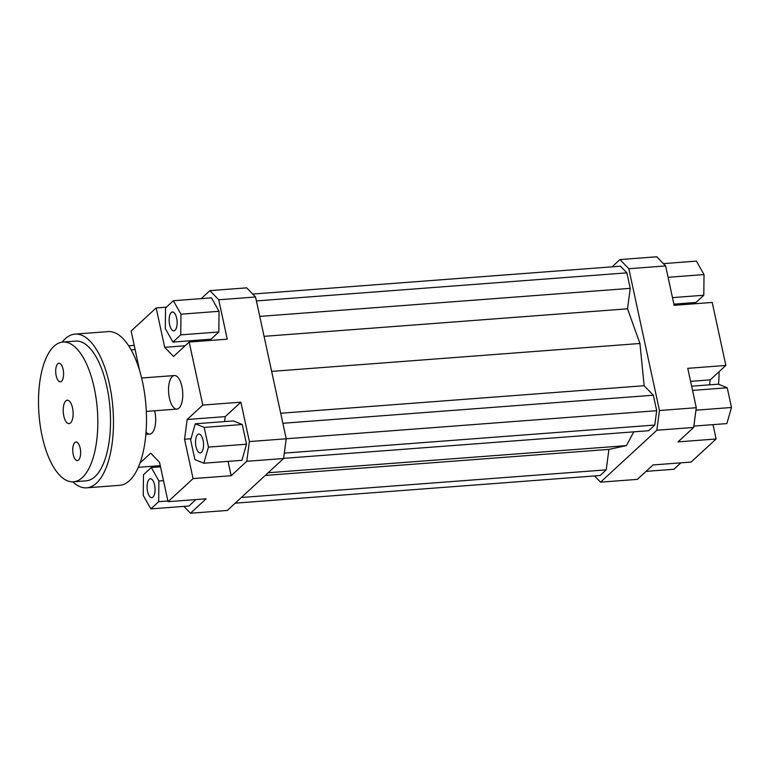 <?xml version="1.0" encoding="UTF-8"?>
<svg xmlns="http://www.w3.org/2000/svg" width="770" height="770" viewBox="0 0 770 770"><rect width="100%" height="100%" fill="white"/><g stroke="black" fill="none" stroke-linecap="round" stroke-linejoin="round"><path stroke-width="1.16" d="M154.635 410.766A16.815 7.026 85.7 0 1 149.832 434.078A16.815 7.026 85.7 0 1 146.069 431.999M169.4 398.08A16.815 7.026 85.7 0 1 174.386 375.539A16.815 7.026 85.7 0 1 182.663 391.776A16.815 7.026 85.7 0 1 176.927 409.082A16.815 7.026 85.7 0 1 169.4 398.08M249.393 441.566L246.785 461.297L283.601 458.506L286.219 438.784L249.393 441.566L240.885 402.181L225.244 416.608L224.59 421.575M246.785 461.297L231.154 475.725L193.068 478.603L168.053 501.684L206.139 498.796L190.498 513.224L183.886 506.381M283.601 458.506L227.323 510.433L190.498 513.224M246.535 444.223L242.271 424.511L233.368 420.911L195.282 423.798L190.633 439.901L194.897 459.603L203.8 463.213L241.886 460.325L246.535 444.223L208.449 447.101L204.185 427.398L242.271 424.511M228.055 461.374L231.154 475.725M286.219 438.784L255.563 296.989L246.708 287.845L209.883 290.627L218.738 299.78L227.256 339.166L189.17 342.053L173.539 356.472L164.684 347.318L156.166 307.933L166.397 307.163M160.266 465.658L138.321 467.323M612.083 266.834L619.956 259.567L628.811 268.72L665.626 265.929L656.772 256.776L619.956 259.567M696.282 407.715L659.457 410.506L656.849 430.238L600.562 482.155L637.387 479.373L653.018 464.945L691.104 462.067L716.119 438.987L678.033 441.874L693.664 427.446L696.282 407.715L687.764 368.329L725.85 365.452L712.221 302.437L674.135 305.315L665.626 265.929M185.137 345.769L164.684 347.318M219.055 311.301L211.452 297.846L173.365 300.733L165.54 307.952L165.319 328.626L172.923 342.082L211.009 339.195L218.834 331.986L219.055 311.301L180.969 314.189L173.365 300.733M201.22 298.625L209.883 290.627M201.788 339.897L202.038 341.081M139.63 370.697L131.15 331.013L156.166 307.933M168.053 501.684L159.534 462.298L150.679 453.145L140.053 462.953M150.853 508.883L158.678 501.674L158.899 481L151.295 467.534L143.47 474.753L143.249 495.428L150.853 508.883L188.939 506.006L195.907 499.576M225.244 416.608L187.158 419.496L184.55 439.218L190.97 438.736M193.068 478.603L184.55 439.218M686.753 303.159L687.013 304.342M600.562 482.155L594.556 475.947M656.849 430.238L693.664 427.446M628.811 268.72L659.457 410.506M709.555 384.836L710.219 379.87L690.575 381.362M713.02 424.636L716.119 438.987M725.85 365.452L710.219 379.87M218.738 299.78L255.563 296.989M189.17 342.053L202.799 405.068L240.885 402.181M691.624 386.194L718.333 384.172L727.236 387.782L731.5 407.484L695.955 410.179M727.236 387.782L692.538 390.409M731.5 407.484L726.851 423.587L693.847 426.089M680.872 462.837L673.904 469.267L646.049 471.375M673.885 304.14L695.974 302.466L703.799 295.247L704.021 274.572L696.417 261.117L663.384 263.619M703.799 295.247L672.47 297.615M704.021 274.572L668.081 277.296M197.62 434.636A9.461 3.956 85.7 0 1 198.824 434.068A9.461 3.956 85.7 0 1 203.482 443.202A9.461 3.956 85.7 0 1 200.258 452.933A9.461 3.956 85.7 0 1 195.763 445.301A9.461 3.956 85.7 0 1 197.62 434.636M154.587 484.965A9.461 3.956 85.7 0 1 151.786 497.641A9.461 3.956 85.7 0 1 147.128 488.507A9.461 3.956 85.7 0 1 150.362 478.776A9.461 3.956 85.7 0 1 154.587 484.965M204.185 427.398L195.282 423.798M203.8 463.213L208.449 447.101M187.158 419.496L202.799 405.068M158.678 501.674L167.899 500.972M158.899 481L163.5 480.644M151.295 467.534L160.516 466.841M131.121 349.878L135.164 349.57M128.657 345.788L134.249 345.364M169.621 324.651A9.461 3.956 85.7 0 1 172.432 311.975A9.461 3.956 85.7 0 1 177.081 321.109A9.461 3.956 85.7 0 1 173.856 330.84A9.461 3.956 85.7 0 1 169.621 324.651M172.923 342.082L180.748 334.863L218.834 331.986M180.748 334.863L180.969 314.189M718.506 384.249A56.056 23.427 -94.3 0 0 719.055 371.717M283.62 458.371L648.638 430.719L654.789 425.05L656.694 410.699L653.345 395.212L644.153 385.722L639.937 343.487L627.531 308.808L630.235 288.346L626.886 272.85L620.447 266.199L252.714 294.053M271.646 371.39L639.937 343.487M644.153 385.722L280.694 413.249M235.197 503.166L600.071 475.533L606.221 469.854L608.926 449.391L626.424 445.618L633.777 431.845M626.424 445.618L268.162 472.751M654.789 425.05L284.322 453.116M656.694 410.699L286.209 438.765M282.86 423.279L653.345 395.212M606.221 469.854L241.337 497.497M608.926 449.391L265.265 475.427M630.235 288.346L259.76 316.403M627.531 308.808L264.062 336.336M626.886 272.85L256.41 300.916M63.794 415.954A11.742 4.909 85.7 0 1 67.279 400.217A11.742 4.909 85.7 0 1 73.054 411.555A11.742 4.909 85.7 0 1 69.05 423.635A11.742 4.909 85.7 0 1 63.794 415.954M73.217 454.512A9.317 3.889 85.7 0 1 75.97 442.019A9.317 3.889 85.7 0 1 80.561 451.018A9.317 3.889 85.7 0 1 77.385 460.604A9.317 3.889 85.7 0 1 73.217 454.512M56.181 375.741A9.317 3.889 85.7 0 1 58.944 363.257A9.317 3.889 85.7 0 1 63.525 372.247A9.317 3.889 85.7 0 1 60.349 381.833A9.317 3.889 85.7 0 1 56.181 375.741M73.458 481.799L86.153 480.836A70.07 29.279 -94.3 0 0 110.052 408.755A70.07 29.279 -94.3 0 0 75.566 341.091L62.87 342.053A70.07 29.279 -94.3 0 0 42.1 435.964A70.07 29.279 -94.3 0 0 73.458 481.799A70.07 29.279 -94.3 0 0 97.357 409.717A70.07 29.279 -94.3 0 0 62.87 342.053M62.168 342.13A77.077 32.205 85.7 0 1 75.036 334.113A77.077 32.205 85.7 0 1 112.969 408.533A77.077 32.205 85.7 0 1 86.683 487.824A77.077 32.205 85.7 0 1 72.746 481.828M75.036 334.113L108.041 331.61A77.077 32.205 85.7 0 1 145.982 406.031A77.077 32.205 85.7 0 1 119.687 485.321L86.683 487.824M174.386 375.539L141.613 378.022M176.927 409.082L146.31 411.401M149.832 434.078L145.876 434.376"/></g></svg>
